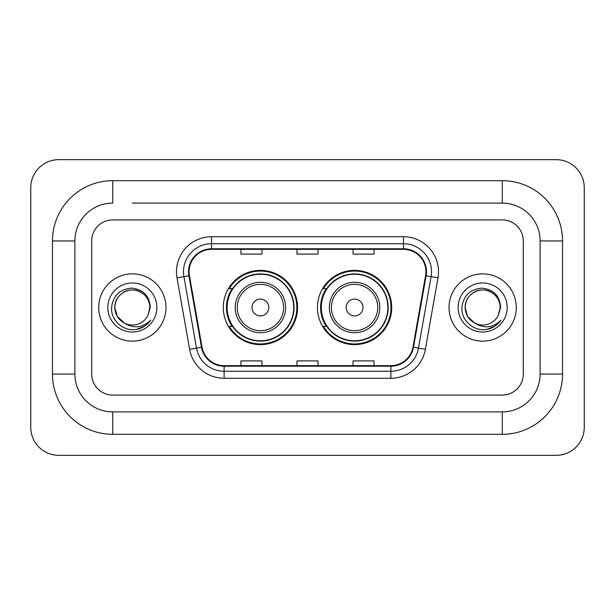 <?xml version="1.0" encoding="UTF-8"?>
<svg xmlns="http://www.w3.org/2000/svg" width="615" height="615" viewBox="0 0 615 615"><rect width="100%" height="100%" fill="white"/><g stroke="black" fill="none" stroke-linecap="round" stroke-linejoin="round"><path stroke-width="0.92" d="M317.448 307.5A37.131 37.131 0 0 0 354.586 344.631A37.131 37.131 0 0 0 391.717 307.5A37.131 37.131 0 0 0 354.586 270.369A37.131 37.131 0 0 0 317.448 307.5M223.283 307.5A37.131 37.131 0 0 0 260.414 344.631A37.131 37.131 0 0 0 297.552 307.5A37.131 37.131 0 0 0 260.414 270.369A37.131 37.131 0 0 0 223.283 307.5M232.186 326.419A33.979 33.979 0 0 1 232.186 288.581M326.357 326.419A33.979 33.979 0 0 1 326.357 288.581M98.715 307.5A33.633 33.633 0 0 0 132.34 341.133A33.633 33.633 0 0 0 165.973 307.5A33.633 33.633 0 0 0 132.34 273.867A33.633 33.633 0 0 0 98.715 307.5A33.633 33.633 0 0 0 132.34 341.133A33.633 33.633 0 0 0 165.973 307.5A33.633 33.633 0 0 0 132.34 273.867A33.633 33.633 0 0 0 98.715 307.5M449.027 307.5A33.633 33.633 0 0 0 482.66 341.133A33.633 33.633 0 0 0 516.285 307.5A33.633 33.633 0 0 0 482.66 273.867A33.633 33.633 0 0 0 449.027 307.5A33.633 33.633 0 0 0 482.66 341.133A33.633 33.633 0 0 0 516.285 307.5A33.633 33.633 0 0 0 482.66 273.867A33.633 33.633 0 0 0 449.027 307.5M189.089 271.769A22.417 22.417 0 0 1 211.514 249.344L403.486 249.344A22.417 22.417 0 0 1 425.565 275.658L412.965 347.129A22.417 22.417 0 0 1 390.886 365.656L224.114 365.656A22.417 22.417 0 0 1 202.035 347.129L189.435 275.658A22.417 22.417 0 0 1 189.089 271.769M188.536 271.769A22.978 22.978 0 0 0 188.882 275.758L201.482 347.221A22.978 22.978 0 0 0 224.114 366.209L390.886 366.209A22.978 22.978 0 0 0 413.518 347.221L426.118 275.758A22.978 22.978 0 0 0 403.486 248.791L211.514 248.791A22.978 22.978 0 0 0 188.536 271.769M177.012 277.849A35.032 35.032 0 0 1 211.514 236.737L403.486 236.737A35.032 35.032 0 0 1 437.988 277.849L425.388 349.312A35.032 35.032 0 0 1 390.886 378.263L224.114 378.263A35.032 35.032 0 0 1 189.612 349.312L177.012 277.849L183.916 276.635A28.029 28.029 0 0 1 211.514 243.74L403.486 243.74A28.029 28.029 0 0 1 431.084 276.635L418.484 348.098A28.029 28.029 0 0 1 390.886 371.26L224.114 371.26A28.029 28.029 0 0 1 196.516 348.098L183.916 276.635A28.029 28.029 0 0 1 183.485 271.769M523.296 240.942A21.018 21.018 0 0 0 502.278 219.924L112.722 219.924A21.018 21.018 0 0 0 91.704 240.942L91.704 374.058A21.018 21.018 0 0 0 112.722 395.076L502.278 395.076A21.018 21.018 0 0 0 523.296 374.058L523.296 240.942A21.018 21.018 0 0 0 502.278 219.924L112.722 219.924A21.018 21.018 0 0 0 91.704 240.942L91.704 374.058A21.018 21.018 0 0 0 112.722 395.076L502.278 395.076A21.018 21.018 0 0 0 523.296 374.058L523.296 240.942M413.518 347.221L418.484 348.098L431.084 276.635L437.988 277.849M296.991 249.344L296.991 254.095L318.009 254.095L318.009 249.344M240.942 249.344L240.942 254.095L261.959 254.095L261.959 249.344M353.041 249.344L353.041 254.095L374.058 254.095L374.058 249.344M318.009 365.656L318.009 360.905L296.991 360.905L296.991 365.656M261.959 365.656L261.959 360.905L240.942 360.905L240.942 365.656M374.058 365.656L374.058 360.905L353.041 360.905L353.041 365.656M132.34 203.104L502.278 203.104L132.34 203.104M562.533 240.942L540.108 240.942L540.108 374.058L540.108 240.942A37.838 37.838 0 0 0 502.278 203.104L502.278 180.687L112.722 180.687A60.255 60.255 0 0 0 52.467 240.942L52.467 374.058A60.255 60.255 0 0 0 112.722 434.313L502.278 434.313A60.255 60.255 0 0 0 562.533 374.058L562.533 240.942A60.255 60.255 0 0 0 502.278 180.687M502.278 434.313L502.278 411.896L112.722 411.896L502.278 411.896A37.838 37.838 0 0 0 540.108 374.058L562.533 374.058M52.467 374.058L74.892 374.058L74.892 240.942L74.892 374.058A37.838 37.838 0 0 0 112.722 411.896L112.722 434.313M112.722 180.687L112.722 203.104A37.838 37.838 0 0 0 74.892 240.942L52.467 240.942M584.25 187.69A28.029 28.029 0 0 0 556.221 159.669L58.779 159.669A28.029 28.029 0 0 0 30.75 187.69L30.75 427.31A28.029 28.029 0 0 0 58.779 455.331L556.221 455.331A28.029 28.029 0 0 0 584.25 427.31L584.25 187.69M124.345 323.083L117.173 316.256L114.828 307.5C115.067 300.896 117.98 295.838 123.584 292.333C134.501 285.337 150.452 294.547 149.86 307.5L147.938 315.472L150.283 307.5C149.483 295.623 143.126 289.165 131.218 288.127C119.587 289.404 113.037 295.861 111.584 307.5C110.669 320.5 123.5 331.631 136.222 329.494C142.342 328.318 147.193 325.189 150.775 320.108C142.695 327.872 133.924 328.887 124.484 323.152A17.512 17.512 0 0 0 147.938 315.472M124.484 323.152C118.357 319.777 115.136 314.557 114.828 307.5C114.229 294.547 130.18 285.337 141.096 292.333C146.701 295.838 149.622 300.896 149.86 307.5L149.852 307.738M114.828 307.5C115.067 300.896 117.98 295.838 123.584 292.333C134.501 285.337 150.452 294.547 149.86 307.5M107.817 307.5A24.523 24.523 0 0 0 132.34 332.023A24.523 24.523 0 0 0 156.863 307.5A24.523 24.523 0 0 0 132.34 282.977A24.523 24.523 0 0 0 107.817 307.5M150.721 320.184L144.517 326.219M144.371 326.319L136.33 329.471M268.824 307.5A8.41 8.41 0 0 0 260.414 299.09A8.41 8.41 0 0 0 252.012 307.5A8.41 8.41 0 0 0 260.414 315.91A8.41 8.41 0 0 0 268.824 307.5M285.637 307.5A25.223 25.223 0 0 0 260.414 282.277A25.223 25.223 0 0 0 235.191 307.5A25.223 25.223 0 0 0 260.414 332.723A25.223 25.223 0 0 0 285.637 307.5A25.223 25.223 0 0 1 260.414 332.723A25.223 25.223 0 0 1 235.191 307.5M293.701 307.5A33.279 33.279 0 0 0 260.414 274.221A33.279 33.279 0 0 0 227.135 307.5A33.279 33.279 0 0 0 260.414 340.779A33.279 33.279 0 0 0 293.701 307.5M296.853 307.5A36.431 36.431 0 0 1 229.28 326.419L232.655 326.419A33.594 33.594 0 0 0 282.646 332.692A33.594 33.594 0 0 0 282.646 282.308A33.594 33.594 0 0 0 232.655 288.581L229.28 288.581A36.431 36.431 0 0 1 296.853 307.5M362.988 307.5A8.41 8.41 0 0 0 354.586 299.09A8.41 8.41 0 0 0 346.176 307.5A8.41 8.41 0 0 0 354.586 315.91A8.41 8.41 0 0 0 362.988 307.5M379.809 307.5A25.223 25.223 0 0 0 354.586 282.277A25.223 25.223 0 0 0 329.363 307.5A25.223 25.223 0 0 0 354.586 332.723A25.223 25.223 0 0 0 379.809 307.5A25.223 25.223 0 0 1 354.586 332.723A25.223 25.223 0 0 1 329.363 307.5M387.865 307.5A33.279 33.279 0 0 0 354.586 274.221A33.279 33.279 0 0 0 321.299 307.5A33.279 33.279 0 0 0 354.586 340.779A33.279 33.279 0 0 0 387.865 307.5M391.017 307.5A36.431 36.431 0 0 1 323.444 326.419L326.819 326.419A33.594 33.594 0 0 0 376.811 332.692A33.594 33.594 0 0 0 376.811 282.308A33.594 33.594 0 0 0 326.819 288.581L323.444 288.581A36.431 36.431 0 0 1 391.017 307.5M474.557 323.029L467.492 316.256L465.14 307.5C465.378 300.896 468.299 295.838 473.904 292.333C484.82 285.337 500.771 294.547 500.172 307.5L498.258 315.472L500.595 307.5C499.803 295.623 493.445 289.165 481.53 288.127C469.898 289.404 463.356 295.861 461.903 307.5C460.989 320.5 473.819 331.631 486.542 329.494C492.661 328.318 497.512 325.189 501.094 320.108C493.007 327.872 484.243 328.887 474.795 323.152A17.512 17.512 0 0 0 498.258 315.472M474.795 323.152C468.668 319.777 465.455 314.557 465.14 307.5C464.548 294.547 480.5 285.337 491.416 292.333C497.02 295.838 499.934 300.896 500.172 307.5L500.172 307.738M465.14 307.5C465.378 300.896 468.299 295.838 473.904 292.333C484.82 285.337 500.771 294.547 500.172 307.5M458.137 307.5A24.523 24.523 0 0 0 482.66 332.023A24.523 24.523 0 0 0 507.183 307.5A24.523 24.523 0 0 0 482.66 282.977A24.523 24.523 0 0 0 458.137 307.5M501.041 320.184L494.829 326.219M494.683 326.319L486.642 329.471M403.486 236.737L403.486 248.791M183.916 276.635L188.882 275.758M224.114 378.263L224.114 366.209M390.886 366.209L390.886 378.263M189.612 349.312L201.482 347.221M426.118 275.758L431.084 276.635M211.514 236.737L211.514 248.791M418.484 348.098L425.388 349.312M283.592 307.5A23.17 23.17 0 0 0 260.414 284.33A23.17 23.17 0 0 0 237.244 307.5A23.17 23.17 0 0 0 260.414 330.67A23.17 23.17 0 0 0 283.592 307.5M377.756 307.5A23.17 23.17 0 0 0 354.586 284.33A23.17 23.17 0 0 0 331.408 307.5A23.17 23.17 0 0 0 354.586 330.67A23.17 23.17 0 0 0 377.756 307.5"/></g></svg>
